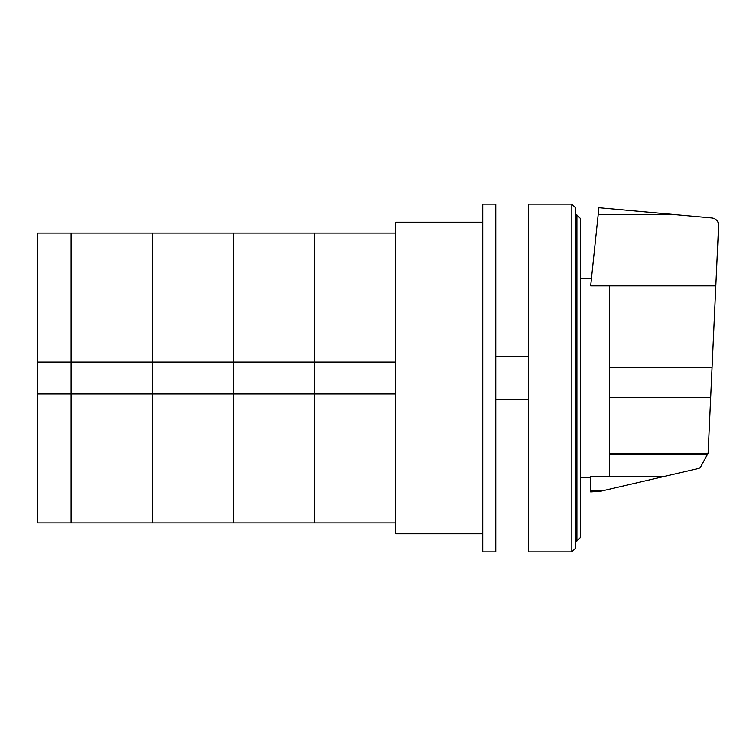 <?xml version="1.0" encoding="UTF-8"?>
<svg xmlns="http://www.w3.org/2000/svg" width="756" height="756" viewBox="0 0 756 756"><rect width="100%" height="100%" fill="white"/><g stroke="black" fill="none" stroke-linecap="round" stroke-linejoin="round"><path stroke-width="1.13" d="M37.8 393.942L37.8 362.058L71.13 362.058L71.13 393.942L37.8 393.942L37.8 522.916L71.13 522.916L71.13 393.942L71.13 522.916L152.287 522.916L152.287 393.942L71.13 393.942L71.13 362.058L152.287 362.058L152.287 393.942L152.287 233.084L395.757 233.084M71.13 362.058L71.13 233.084L71.13 362.058M395.757 393.942L314.6 393.942L314.6 522.916L233.443 522.916L233.443 393.942L152.287 393.942L152.287 522.916L233.443 522.916L233.443 362.058L233.443 393.942L314.6 393.942L314.6 362.058L395.757 362.058M37.8 362.058L37.8 233.084L152.287 233.084L152.287 362.058L233.443 362.058L233.443 233.084L233.443 362.058L314.6 362.058L314.6 233.084L314.6 522.916L395.757 522.916M495.747 204.092L495.747 551.908L482.706 551.908L482.706 204.092L495.747 204.092M482.706 533.793L395.757 533.793L395.757 222.207L482.706 222.207M609.506 285.881L609.506 476.62L663.57 476.611L698.998 468.37L700.358 467.444L708.107 453.194L718.2 234.332L718.2 222.755C717.075 219.968 715.025 218.371 712.048 217.964L598.913 207.72L590.672 285.881L715.819 285.881M609.506 476.62L590.672 476.62L590.672 491.92L600.453 491.296L663.57 476.611M590.672 490.748L602.834 490.748M609.506 454.573L707.701 454.573M580.523 537.412L580.523 218.588L576.904 214.969L576.904 541.031L580.523 537.412M576.904 214.969L575.458 214.969M576.904 541.031L575.458 541.031M571.829 204.092L575.458 207.72L575.458 548.28L571.829 551.908L528.359 551.908L528.359 204.092L571.829 204.092L571.829 551.908M528.359 399.735L495.747 399.735M528.359 356.265L495.747 356.265M598.157 214.647L675.458 214.647M609.506 367.577L712.058 367.577M609.506 453.449L708.032 453.449M609.506 397.42L710.678 397.42M580.523 278.369L591.457 278.369M580.523 477.631L590.672 477.631"/></g></svg>
